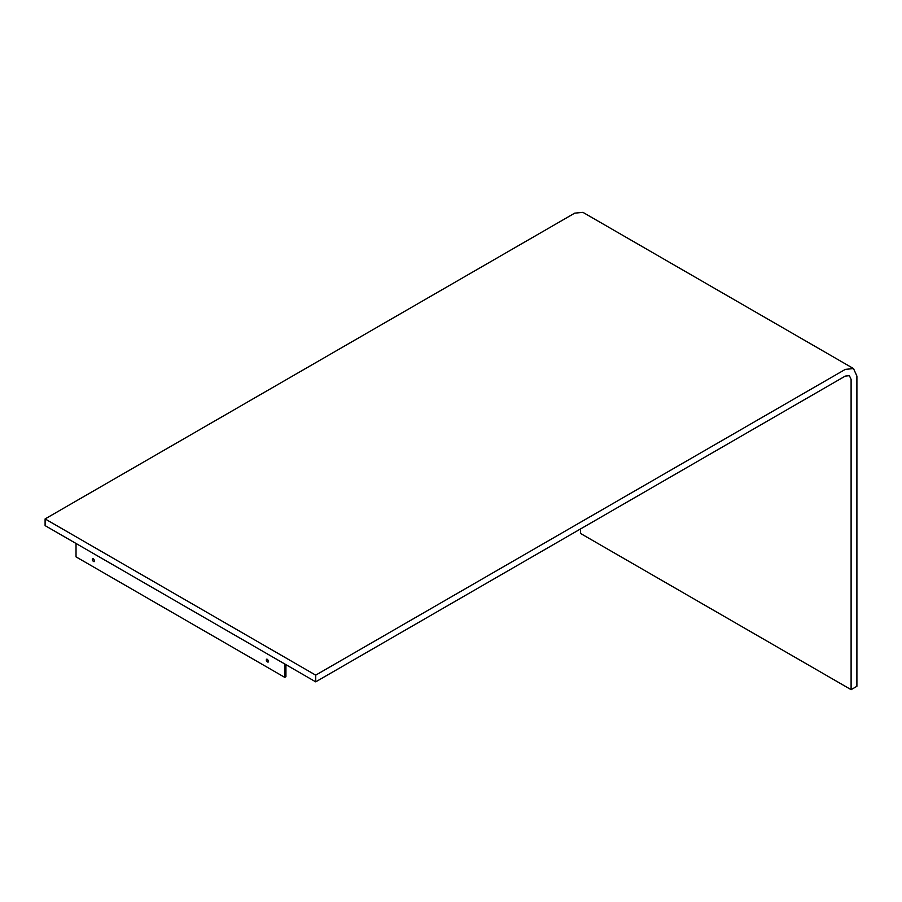 <?xml version="1.0" encoding="UTF-8"?>
<svg xmlns="http://www.w3.org/2000/svg" width="902" height="902" viewBox="0 0 902 902"><rect width="100%" height="100%" fill="white"/><g stroke="black" fill="none" stroke-linecap="round" stroke-linejoin="round"><path stroke-width="1.35" d="M315.7 681.844L45.1 525.618L45.1 518.921L574.698 213.154L582.906 212.342L853.506 368.568L856.9 376.078L856.9 686.309L851.105 689.658L851.105 379.426L849.402 375.672L845.298 376.078L315.7 681.844L315.7 675.147L845.298 369.38L853.506 368.568M851.105 689.658L580.505 533.432L580.505 528.955M45.1 518.921L315.7 675.147M284.773 677.379L76.027 556.861L76.027 543.466L284.773 663.985L284.773 677.379L285.934 676.714L285.934 664.661M92.602 558.789L93.425 558.868C94.913 560.627 94.913 561.518 93.425 561.551C91.925 559.792 91.925 558.902 93.425 558.868L94.586 560.875M266.564 659.215L267.375 659.306C268.875 661.053 268.875 661.955 267.375 661.978C265.887 660.219 265.887 659.328 267.375 659.306L268.537 661.313M94.236 561.63L93.425 561.551M268.198 662.057L267.375 661.978"/></g></svg>
